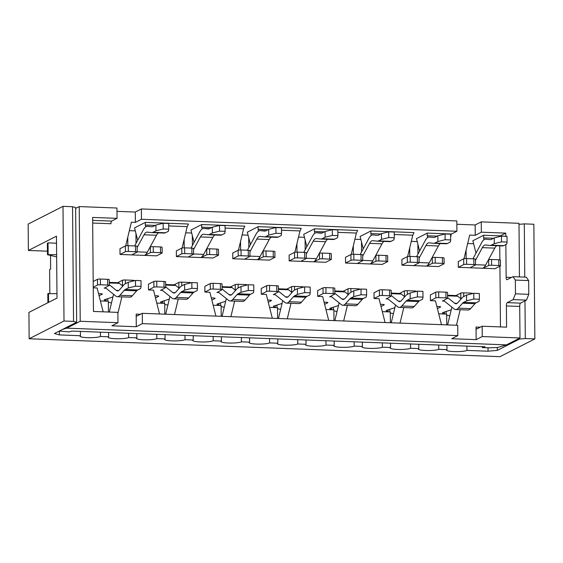 <?xml version="1.0" encoding="UTF-8"?>
<svg xmlns="http://www.w3.org/2000/svg" width="563" height="563" viewBox="0 0 563 563"><rect width="100%" height="100%" fill="white"/><g stroke="black" fill="none" stroke-linecap="round" stroke-linejoin="round"><path stroke-width="0.84" d="M441.469 324.675L435.431 300.839L430.435 300.649L430.385 294.913L435.797 292.162A2.322 0.352 179.5 0 1 438.697 291.901L445.91 292.176L445.959 297.904L438.746 297.63A2.322 0.352 179.5 0 0 435.846 297.89L430.435 300.649M460.175 309.713L456.438 325.245M80.22 321.269L117.956 322.698L117.871 312.381L93.451 311.452L92.628 217.417L117.048 218.338L116.956 208.021L79.221 206.586L80.22 321.269L66.687 328.159L506.454 344.873L519.987 337.976L482.252 336.547L476.157 339.644L451.737 338.715L457.832 335.618L457.74 325.294L142.291 313.31L142.376 323.626L457.832 335.618M476.157 339.644L476.045 327.033L480.26 327.194M500.458 326.92L499.93 266.179M499.874 259.888L499.747 245.827M493.526 238.276L483.603 237.896L484.053 239.676M488.93 258.924L489.113 259.649M458.331 267.319L463.743 264.561A2.322 0.352 -0.5 0 1 466.636 264.3L473.856 264.575A2.322 0.352 -0.5 0 1 475.496 264.899L475.446 259.163A2.322 0.352 -0.5 0 0 473.807 258.839L466.586 258.565A2.322 0.352 -0.5 0 0 463.694 258.825L458.275 261.584L458.331 267.319L494.954 268.706L500.373 265.954A2.322 0.352 -0.5 0 0 500.472 265.849A2.322 0.352 -0.5 0 0 498.825 265.525L491.612 265.25L491.562 259.515L498.776 259.789A2.322 0.352 -0.5 0 1 500.423 260.113L500.472 265.849M464.003 258.727L469.697 235.074L475.249 235.285L475.158 224.968L456.86 224.271M437.141 236.129L427.218 235.756L427.669 237.53M432.546 256.784L432.729 257.502M401.94 265.173L407.359 262.414A2.322 0.352 -0.5 0 1 410.251 262.161L417.465 262.428A2.322 0.352 -0.5 0 1 419.111 262.759L419.062 257.024A2.322 0.352 -0.5 0 0 417.415 256.7L410.202 256.425A2.322 0.352 -0.5 0 0 407.302 256.686L401.891 259.437L401.94 265.173L438.57 266.566L443.982 263.808A2.322 0.352 -0.5 0 0 444.087 263.702A2.322 0.352 -0.5 0 0 442.441 263.378L435.227 263.104L435.178 257.375L442.391 257.65A2.322 0.352 -0.5 0 1 444.038 257.974L444.087 263.702M407.619 256.58L412.763 235.207L394.262 234.504M380.757 233.99L370.834 233.61L371.284 235.39M376.161 254.638L376.344 255.363M345.555 263.034L350.967 260.275A2.322 0.352 -0.5 0 1 353.867 260.015L361.08 260.289A2.322 0.352 -0.5 0 1 362.727 260.613L362.678 254.877A2.322 0.352 -0.5 0 0 361.031 254.553L353.817 254.279A2.322 0.352 -0.5 0 0 350.918 254.539L345.506 257.298L345.555 263.034L382.186 264.42L387.597 261.668A2.322 0.352 -0.5 0 0 387.696 261.563A2.322 0.352 -0.5 0 0 386.056 261.239L378.843 260.965L378.793 255.229L386.007 255.503A2.322 0.352 -0.5 0 1 387.647 255.827L387.696 261.563M351.235 254.441L356.379 233.061L337.87 232.357M324.372 231.843L314.443 231.47L314.893 233.244M319.777 252.498L319.96 253.216M289.171 260.887L294.583 258.128A2.322 0.352 -0.5 0 1 297.482 257.875L304.696 258.143A2.322 0.352 -0.5 0 1 306.342 258.473L306.286 252.738A2.322 0.352 -0.5 0 0 304.646 252.414L297.433 252.14A2.322 0.352 -0.5 0 0 294.533 252.4L289.122 255.152L289.171 260.887L325.801 262.281L331.213 259.522A2.322 0.352 -0.5 0 0 331.311 259.416A2.322 0.352 -0.5 0 0 329.672 259.093L322.451 258.818L322.402 253.09L329.622 253.364A2.322 0.352 -0.5 0 1 331.262 253.688L331.311 259.416M294.85 252.294L299.995 230.921L281.486 230.218M267.988 229.704L258.058 229.324L258.508 231.104M263.385 250.352L263.568 251.077M232.786 258.748L238.198 255.989A2.322 0.352 -0.5 0 1 241.098 255.729L248.311 256.003A2.322 0.352 -0.5 0 1 249.951 256.327L249.902 250.591A2.322 0.352 -0.5 0 0 248.262 250.268L241.041 249.993A2.322 0.352 -0.5 0 0 238.149 250.254L232.73 253.012L232.786 258.748L269.41 260.134L274.828 257.382A2.322 0.352 -0.5 0 0 274.927 257.277A2.322 0.352 -0.5 0 0 273.28 256.953L266.067 256.679L266.017 250.943L273.231 251.218A2.322 0.352 -0.5 0 1 274.878 251.541L274.927 257.277M238.459 250.155L243.603 228.775L225.101 228.071M211.597 227.558L201.674 227.185L202.124 228.958M207.001 248.213L207.184 248.93M176.395 256.601L181.814 253.843A2.322 0.352 -0.5 0 1 184.706 253.589L191.92 253.857A2.322 0.352 -0.5 0 1 193.566 254.187L193.517 248.452A2.322 0.352 -0.5 0 0 191.87 248.128L184.657 247.854A2.322 0.352 -0.5 0 0 181.765 248.114L176.346 250.866L176.395 256.601L213.025 257.995L218.437 255.236A2.322 0.352 -0.5 0 0 218.543 255.13A2.322 0.352 -0.5 0 0 216.896 254.807L209.682 254.532L209.633 248.804L216.846 249.078A2.322 0.352 -0.5 0 1 218.493 249.402L218.543 255.13M182.074 248.009L187.219 226.636L168.717 225.932M155.212 225.418L145.289 225.038L145.74 226.819M150.617 246.066L150.8 246.791M120.01 254.462L125.422 251.703A2.322 0.352 -0.5 0 1 128.322 251.443L135.535 251.717A2.322 0.352 -0.5 0 1 137.182 252.041L137.133 246.305A2.322 0.352 -0.5 0 0 135.486 245.982L128.273 245.707A2.322 0.352 -0.5 0 0 125.373 245.968L119.961 248.726L120.01 254.462L156.641 255.848L162.053 253.097A2.322 0.352 -0.5 0 0 162.158 252.991A2.322 0.352 -0.5 0 0 160.511 252.667L153.298 252.393L153.249 246.657L160.462 246.932A2.322 0.352 -0.5 0 1 162.102 247.256L162.158 252.991M125.69 245.869L131.383 222.216L135.373 222.371L141.468 219.267L456.917 231.259L456.825 220.935L141.376 208.95L141.468 219.267M116.984 211.357L135.289 212.047L135.373 222.371M103.156 311.818L97.11 287.982L93.247 287.834M121.861 296.856L117.878 313.408M117.956 322.698L111.868 325.801L136.288 326.73L136.176 314.112A2.322 0.669 -87.8 0 0 136.767 316.089A2.322 0.669 -87.8 0 0 136.872 316.061L142.291 313.31M159.54 313.964L153.502 290.128L148.505 289.938L148.456 284.202L153.868 281.444A2.322 0.352 179.5 0 1 156.767 281.183L163.981 281.458L164.03 287.193L156.817 286.919A2.322 0.352 179.5 0 0 153.917 287.179L148.505 289.938M178.246 299.002L174.509 314.534M215.925 316.103L209.886 292.267L204.89 292.077L204.841 286.342L210.252 283.59A2.322 0.352 179.5 0 1 213.152 283.33L220.365 283.604L220.414 289.333L213.201 289.058A2.322 0.352 179.5 0 0 210.302 289.319L204.89 292.077M234.63 301.142L230.893 316.673M272.316 318.25L266.271 294.414L261.274 294.224L261.225 288.488L266.644 285.73A2.322 0.352 179.5 0 1 269.536 285.469L276.75 285.744L276.799 291.479L269.586 291.205A2.322 0.352 179.5 0 0 266.693 291.465L261.274 294.224M291.015 303.288L287.278 318.82M328.701 320.389L322.655 296.553L317.666 296.363L317.609 290.628L323.028 287.876A2.322 0.352 179.5 0 1 325.921 287.616L333.141 287.89L333.19 293.619L325.977 293.344A2.322 0.352 179.5 0 0 323.078 293.604L317.666 296.363M347.406 305.428L343.669 320.959M385.085 322.536L379.047 298.7L374.05 298.51L374.001 292.774L379.413 290.015A2.322 0.352 179.5 0 1 382.312 289.755L389.526 290.029L389.575 295.765L382.361 295.491A2.322 0.352 179.5 0 0 379.462 295.751L374.05 298.51M403.791 307.574L400.054 323.106M391.229 322.768L395.5 305.005M447.613 324.914L451.885 307.152M427.218 235.756L427.31 233.096L416.479 238.606L419.618 250.978M483.603 237.896L483.694 235.235L472.864 240.753L476.002 253.125M334.837 320.629L339.116 302.866M370.834 233.61L370.918 230.95L360.095 236.467L363.226 248.839M370.918 230.95L413.988 232.589L412.763 235.207M278.453 318.482L282.725 300.719M314.443 231.47L314.534 228.81L303.71 234.321L306.842 246.693M314.534 228.81L357.604 230.443L356.379 233.061M222.068 316.343L226.34 298.58M258.058 229.324L258.15 226.664L247.319 232.181L250.458 244.553M258.15 226.664L301.219 228.304L299.995 230.921M165.684 314.196L169.956 296.434M201.674 227.185L201.765 224.524L190.934 230.035L194.073 242.407M201.765 224.524L244.828 226.157L243.603 228.775M109.292 312.057L113.571 294.294M145.289 225.038L145.374 222.378L134.55 227.895L137.682 240.267M145.374 222.378L188.443 224.018L187.219 226.636M100.404 332.163L100.446 336.477A10.444 1.59 -0.5 0 1 88.926 337.687A10.444 1.59 -0.5 0 1 80.009 336.188A10.444 1.59 -0.5 0 1 80.467 335.717L59.375 334.915L59.34 331.044L69.158 331.881L71.867 331.079L484.996 346.78L482.287 347.582L488.944 347.835L497.636 347.484L506.454 344.873M117.048 218.338L111.636 221.097A2.322 0.669 -87.8 0 0 110.974 223.736L92.677 223.039M136.288 326.73L142.376 323.626M135.289 212.047L141.376 208.95M519.452 276.919L518.987 223.3L481.245 221.864L475.158 224.968M79.221 206.586L75.639 208.409M481.245 221.864L481.337 232.188L505.757 233.117L505.785 236.284M505.855 244.56L506.144 277.263A2.899 0.837 -87.8 0 0 506.876 279.734A2.899 0.837 -87.8 0 0 507.017 279.705L512.956 276.672L515.342 280.071L515.462 293.83L513.16 299.607L507.214 302.641A2.899 0.837 -87.8 0 0 506.39 305.934L506.58 327.152L482.16 326.223L476.741 328.982A2.322 0.669 92.2 0 1 476.636 329.003A2.322 0.669 92.2 0 1 476.045 327.033M450.646 236.643L450.85 236.65A2.322 0.669 92.2 0 1 451.505 234.018L456.917 231.259M129.349 230.661L135.31 230.886M185.734 232.8L191.694 233.026M242.125 234.947L248.079 235.172M298.51 237.086L304.463 237.312M354.894 239.233L360.848 239.458M411.279 241.372L417.239 241.597M467.663 243.519L473.624 243.744M505.757 233.117L500.345 235.869A2.322 0.669 -87.8 0 0 499.958 236.495M481.337 232.188L475.249 235.285M482.252 336.547L482.16 326.223M519.987 337.976L519.712 306.441A2.899 0.837 -87.8 0 1 520.536 303.147L526.482 300.114L528.784 294.336L528.664 280.571L526.278 277.179L512.956 276.672M66.687 328.159L62.683 329.348M482.28 346.674L482.287 347.582M56.631 254.666L47.468 254.687L56.645 256.89M47.89 302.732L47.813 293.682L56.969 293.661M48.566 302.387L48.488 293.337M56.525 243.202L48.045 242.878L48.151 254.349M48.045 242.878L47.369 243.223L47.468 254.687M526.482 300.114L513.16 299.607M515.462 293.83L528.784 294.336M528.664 280.571L515.342 280.071M466.917 346.09L466.952 350.404L488.044 351.206L488.015 347.8M417.957 254.054L417.873 244.096M409.765 256.411L409.695 247.966M361.573 251.907L361.481 241.956M353.381 254.272L353.304 245.827M305.188 249.768L305.097 239.81M296.997 252.125L296.919 243.68M248.797 247.621L248.712 237.67M240.612 249.986L240.535 241.541M192.412 245.482L192.328 235.524M184.221 247.84L184.15 239.395M136.028 243.336L135.943 233.385M127.836 245.7L127.766 237.255M466.15 258.558L466.08 250.113M50.529 255.539L50.642 269.093L49.628 269.614L49.84 293.386M29.149 338.764L28.924 312.388L57.004 298.087L56.469 236.164L28.382 250.465L28.15 224.088L63 206.339L64.006 321.023L29.149 338.764L500 356.661L534.85 338.912L525.307 338.553L519.508 339.074L497.312 350.376L488.044 351.206M518.995 224.348L524.301 223.87L533.851 224.236L534.85 338.912M47.44 251.189L28.382 250.465M438.711 313.795L446.663 314.098L446.762 324.879M466.952 350.404A10.444 1.59 -0.5 0 1 455.432 351.615A10.444 1.59 -0.5 0 1 446.522 350.116A10.444 1.59 -0.5 0 1 446.973 349.644L438.76 349.334L438.725 345.02M446.973 349.644L446.938 345.33M72.55 206.705L75.632 207.564L76.638 322.24L73.549 321.382L72.55 206.705L63 206.339M438.76 349.334A10.444 1.59 -0.5 0 1 427.24 350.545A10.444 1.59 -0.5 0 1 418.33 349.046A10.444 1.59 -0.5 0 1 418.781 348.574L410.568 348.265L410.533 343.951M418.781 348.574L418.745 344.26M382.326 311.649L390.279 311.951L390.37 322.733M410.568 348.265A10.444 1.59 -0.5 0 1 399.047 349.475A10.444 1.59 -0.5 0 1 390.138 347.976A10.444 1.59 -0.5 0 1 390.588 347.505L382.376 347.188L382.34 342.881M390.588 347.505L390.553 343.191M382.376 347.188A10.444 1.59 -0.5 0 1 370.855 348.398A10.444 1.59 -0.5 0 1 361.946 346.899A10.444 1.59 -0.5 0 1 362.396 346.435L354.183 346.118L354.148 341.804M362.396 346.435L362.361 342.121M325.942 309.509L333.894 309.812L333.986 320.593M354.183 346.118A10.444 1.59 -0.5 0 1 342.663 347.329A10.444 1.59 -0.5 0 1 333.746 345.83A10.444 1.59 -0.5 0 1 334.204 345.358L325.991 345.049L325.949 340.735M334.204 345.358L334.169 341.044M325.991 345.049A10.444 1.59 -0.5 0 1 314.464 346.259A10.444 1.59 -0.5 0 1 305.554 344.76A10.444 1.59 -0.5 0 1 306.012 344.289L297.799 343.979L297.757 339.665M306.012 344.289L305.969 339.975M269.557 307.363L277.51 307.665L277.601 318.447M297.799 343.979A10.444 1.59 -0.5 0 1 286.271 345.189A10.444 1.59 -0.5 0 1 277.362 343.69A10.444 1.59 -0.5 0 1 277.819 343.219L269.607 342.902L269.564 338.595M277.819 343.219L277.777 338.905M269.607 342.902A10.444 1.59 -0.5 0 1 258.079 344.113A10.444 1.59 -0.5 0 1 249.17 342.614A10.444 1.59 -0.5 0 1 249.627 342.149L241.407 341.832L241.372 337.519M249.627 342.149L249.585 337.835M213.166 305.223L221.118 305.526L221.217 316.307M241.407 341.832A10.444 1.59 -0.5 0 1 229.887 343.043A10.444 1.59 -0.5 0 1 220.977 341.544A10.444 1.59 -0.5 0 1 221.428 341.072L213.215 340.763L213.18 336.449M221.428 341.072L221.393 336.758M213.215 340.763A10.444 1.59 -0.5 0 1 201.695 341.973A10.444 1.59 -0.5 0 1 192.785 340.474A10.444 1.59 -0.5 0 1 193.236 340.003L185.023 339.693L184.988 335.379M193.236 340.003L193.2 335.689M156.781 303.077L164.734 303.38L164.825 314.161M185.023 339.693A10.444 1.59 -0.5 0 1 173.503 340.904A10.444 1.59 -0.5 0 1 164.593 339.405A10.444 1.59 -0.5 0 1 165.043 338.933L156.831 338.616L156.796 334.309M165.043 338.933L165.008 334.619M156.831 338.616A10.444 1.59 -0.5 0 1 145.31 339.827A10.444 1.59 -0.5 0 1 136.401 338.328A10.444 1.59 -0.5 0 1 136.851 337.863L128.638 337.547L128.603 333.233M136.851 337.863L136.816 333.549M100.397 300.938L108.349 301.24L108.441 312.022M100.446 336.477L108.659 336.787L108.624 332.473M80.467 335.717L80.425 331.403M128.638 337.547A10.444 1.59 -0.5 0 1 117.118 338.757A10.444 1.59 -0.5 0 1 108.202 337.258A10.444 1.59 -0.5 0 1 108.659 336.787M59.375 334.915L54.435 333.542L76.638 322.24M64.006 321.023L73.549 321.382M519.508 339.074L519.501 338.222M497.291 347.498L497.312 350.376M524.301 223.87L524.765 277.123M524.976 300.881L525.307 338.553M108.356 302.169A10.444 1.59 179.5 0 0 111.502 302.88M164.741 304.316A10.444 1.59 179.5 0 0 167.887 305.026M221.125 306.455A10.444 1.59 179.5 0 0 224.278 307.166M277.517 308.601A10.444 1.59 179.5 0 0 280.663 309.312M333.901 310.741A10.444 1.59 179.5 0 0 337.047 311.452M390.286 312.887A10.444 1.59 179.5 0 0 393.431 313.598M446.67 315.027A10.444 1.59 179.5 0 0 449.823 315.737M107.836 301.219L107.814 298.622M164.22 303.358L164.199 300.769M220.605 305.505L220.583 302.908M276.996 307.644L276.968 305.055M333.38 309.791L333.359 307.194M389.765 311.93L389.744 309.34M446.149 314.077L446.128 311.48M193.524 249.669L200.407 236.939A20.31 5.876 -87.8 0 1 203.489 234.25A20.31 5.876 -87.8 0 1 203.609 234.257L208.007 234.729A26.109 7.558 92.2 0 0 208.155 234.743A26.109 7.558 92.2 0 0 209.373 234.454L212.35 232.934L219.577 231.14L225.13 231.351L225.08 225.615L219.528 225.404L212.3 227.206L209.323 228.719A20.31 5.876 92.2 0 1 208.373 228.944A20.31 5.876 92.2 0 1 208.261 228.937L203.862 228.465A26.109 7.558 -87.8 0 0 203.707 228.451A26.109 7.558 -87.8 0 0 199.745 231.907L190.998 248.093M219.577 231.14L219.528 225.404M225.13 231.351L224.778 233.413L221.801 234.926A26.109 7.558 92.2 0 1 220.583 235.214L208.155 234.743M214.883 234.996A20.31 5.876 -87.8 0 0 212.835 237.41L203.679 254.37A26.109 7.558 92.2 0 1 200.928 257.537L206.783 254.793A2.322 0.352 -0.5 0 1 209.682 254.532M188.492 256.819L193.468 254.286A2.322 0.352 -0.5 0 0 193.566 254.187M206.473 249.198L206.734 249.064A2.322 0.352 -0.5 0 1 209.633 248.804M189.534 256.292A26.109 7.558 92.2 0 1 188.499 257.066L200.928 257.537M212.35 232.934L212.3 227.206M197.444 288.538L197.395 282.802L191.842 282.591L191.899 288.326L197.444 288.538L197.099 290.599L194.115 292.113A20.31 5.876 -87.8 0 0 193.06 292.978L188.711 297.904A26.109 7.558 92.2 0 1 186.135 299.305L173.7 298.826A26.109 7.558 92.2 0 1 172.137 298.186L162.763 290.67A20.31 5.876 -87.8 0 0 161.553 290.17A20.31 5.876 -87.8 0 0 160.603 290.395L165.571 287.623A2.322 0.352 179.5 0 0 165.677 287.517A2.322 0.352 179.5 0 0 164.03 287.193M191.899 288.326L184.664 290.121L181.687 291.641A20.31 5.876 -87.8 0 0 180.632 292.507L176.282 297.433A26.109 7.558 92.2 0 1 173.7 298.826M175.17 292.626L172.707 292.535A20.31 5.876 92.2 0 0 173.925 293.034A20.31 5.876 92.2 0 0 175.93 291.944L180.28 287.017A26.109 7.558 -87.8 0 1 181.638 285.905L184.615 284.392L184.664 290.121M172.707 292.535L165.67 286.891M160.603 290.156L162.475 290.466M184.615 284.392L191.842 282.591M179.421 287.982A2.322 0.352 179.5 0 0 178.999 288.08M155.479 297.926L158.597 296.335A2.899 0.443 179.5 0 0 158.724 296.208A2.899 0.443 179.5 0 0 154.945 295.814M162.235 303.288L160.737 302.31A5.461 0.83 -0.5 0 1 160.596 302.127A5.461 0.83 -0.5 0 1 161.145 301.754L169.308 299.115M190.597 282.9L190.597 282.732A2.322 0.352 179.5 0 0 188.957 282.408L181.736 282.133A2.322 0.352 179.5 0 0 178.844 282.394L174.037 284.843M165.677 287.517L165.628 281.781A2.322 0.352 179.5 0 0 163.981 281.458M179.196 288.242L175.762 285.483A26.109 7.558 -87.8 0 0 174.199 284.843L165.649 284.519M422.989 297.109L422.94 291.374L417.387 291.162L417.436 296.898L422.989 297.109L422.637 299.171L419.66 300.684A20.31 5.876 -87.8 0 0 418.605 301.55L414.255 306.476A26.109 7.558 92.2 0 1 411.68 307.877L399.244 307.398A26.109 7.558 92.2 0 1 397.682 306.758L388.308 299.242A20.31 5.876 -87.8 0 0 387.091 298.742A20.31 5.876 -87.8 0 0 386.148 298.967L391.116 296.194A2.322 0.352 179.5 0 0 391.222 296.089A2.322 0.352 179.5 0 0 389.575 295.765M417.436 296.898L410.209 298.693L407.232 300.213A20.31 5.876 -87.8 0 0 406.176 301.078L401.827 306.005A26.109 7.558 92.2 0 1 399.244 307.398M400.715 301.198L398.252 301.106A20.31 5.876 92.2 0 0 399.47 301.606A20.31 5.876 92.2 0 0 401.468 300.515L405.824 295.589A26.109 7.558 -87.8 0 1 407.183 294.477L410.16 292.964L410.209 298.693M398.252 301.106L391.215 295.462M386.148 298.728L388.02 299.037M410.16 292.964L417.387 291.162M404.966 296.553A2.322 0.352 179.5 0 0 404.544 296.652M381.017 306.497L384.142 304.907A2.899 0.443 179.5 0 0 384.269 304.78A2.899 0.443 179.5 0 0 380.489 304.386M387.78 311.86L386.281 310.882A5.461 0.83 -0.5 0 1 386.141 310.699A5.461 0.83 -0.5 0 1 386.69 310.326L394.853 307.687M416.141 291.472L416.141 291.303A2.322 0.352 179.5 0 0 414.502 290.98L407.281 290.705A2.322 0.352 179.5 0 0 404.389 290.965L399.582 293.407M391.222 296.089L391.165 290.353A2.322 0.352 179.5 0 0 389.526 290.029M404.741 296.814L401.306 294.055A26.109 7.558 -87.8 0 0 399.744 293.414L391.194 293.091M137.14 247.523L144.022 234.792A20.31 5.876 -87.8 0 1 147.105 232.111A20.31 5.876 -87.8 0 1 147.224 232.118L151.616 232.589A26.109 7.558 92.2 0 0 151.771 232.596A26.109 7.558 92.2 0 0 152.988 232.308L155.965 230.795L163.193 228.993L168.745 229.204L168.696 223.476L163.143 223.265L155.916 225.059L152.932 226.579A20.31 5.876 92.2 0 1 151.989 226.798A20.31 5.876 92.2 0 1 151.869 226.79L147.478 226.319A26.109 7.558 -87.8 0 0 147.323 226.312A26.109 7.558 -87.8 0 0 143.361 229.767L134.613 245.947M163.193 228.993L163.143 223.265M168.745 229.204L168.393 231.266L165.416 232.786A26.109 7.558 92.2 0 1 164.199 233.068L151.771 232.596M158.499 232.857A20.31 5.876 -87.8 0 0 156.451 235.271L147.288 252.224A26.109 7.558 92.2 0 1 144.543 255.391L150.398 252.653A2.322 0.352 -0.5 0 1 153.298 252.393M132.108 254.68L137.083 252.147A2.322 0.352 -0.5 0 0 137.182 252.041M150.082 247.051L150.349 246.918A2.322 0.352 -0.5 0 1 153.249 246.657M133.149 254.145A26.109 7.558 92.2 0 1 132.108 254.919L144.543 255.391M155.965 230.795L155.916 225.059M141.06 286.391L141.01 280.656L135.458 280.451L135.507 286.18L141.06 286.391L140.708 288.453L137.731 289.966A20.31 5.876 -87.8 0 0 136.675 290.832L132.326 295.758A26.109 7.558 92.2 0 1 129.75 297.158L117.315 296.687A26.109 7.558 92.2 0 1 115.753 296.047L106.379 288.523A20.31 5.876 -87.8 0 0 105.161 288.031A20.31 5.876 -87.8 0 0 104.218 288.249L109.187 285.476A2.322 0.352 179.5 0 0 109.285 285.371A2.322 0.352 179.5 0 0 107.646 285.047L100.432 284.772A2.322 0.352 179.5 0 0 97.533 285.033L93.24 287.221M135.507 286.18L128.28 287.982L125.303 289.495A20.31 5.876 -87.8 0 0 124.24 290.36L119.891 295.286A26.109 7.558 92.2 0 1 117.315 296.687M118.786 290.487L116.323 290.388A20.31 5.876 92.2 0 0 117.533 290.888A20.31 5.876 92.2 0 0 119.539 289.797L123.888 284.878A26.109 7.558 -87.8 0 1 125.253 283.766L128.23 282.246L128.28 287.982M116.323 290.388L109.285 284.744M104.218 288.01L106.09 288.326M128.23 282.246L135.458 280.451M109.285 285.371L109.236 279.642A2.322 0.352 179.5 0 0 107.596 279.318L100.376 279.044A2.322 0.352 179.5 0 0 97.483 279.304L93.191 281.486M123.037 285.842A2.322 0.352 179.5 0 0 122.614 285.941M99.088 295.779L102.213 294.196A2.899 0.443 179.5 0 0 102.339 294.062A2.899 0.443 179.5 0 0 98.553 293.675M105.851 301.142L104.352 300.163A5.461 0.83 -0.5 0 1 104.211 299.98A5.461 0.83 -0.5 0 1 104.76 299.615L112.924 296.968M134.212 280.761L134.212 280.592A2.322 0.352 179.5 0 0 132.565 280.261L125.352 279.994A2.322 0.352 179.5 0 0 122.46 280.247L117.653 282.696M122.811 286.095L119.377 283.344A26.109 7.558 -87.8 0 0 117.815 282.703L109.264 282.38M310.22 292.823L310.164 287.088L304.618 286.877L304.667 292.612L310.22 292.823L309.868 294.885L306.891 296.398A20.31 5.876 -87.8 0 0 305.836 297.264L301.486 302.19A26.109 7.558 92.2 0 1 298.904 303.591L286.476 303.112A26.109 7.558 92.2 0 1 284.913 302.472L275.539 294.956A20.31 5.876 -87.8 0 0 274.322 294.456A20.31 5.876 -87.8 0 0 273.379 294.681L278.347 291.908A2.322 0.352 179.5 0 0 278.446 291.803A2.322 0.352 179.5 0 0 276.799 291.479M304.667 292.612L297.44 294.407L294.456 295.927A20.31 5.876 -87.8 0 0 293.4 296.792L289.051 301.719A26.109 7.558 92.2 0 1 286.476 303.112M287.946 296.912L285.476 296.821A20.31 5.876 92.2 0 0 286.694 297.32A20.31 5.876 92.2 0 0 288.699 296.229L293.049 291.303A26.109 7.558 -87.8 0 1 294.407 290.191L297.384 288.678L297.44 294.407M285.476 296.821L278.439 291.177M273.372 294.442L275.251 294.752M297.384 288.678L304.618 286.877M292.197 292.267A2.322 0.352 179.5 0 0 291.775 292.366M268.248 302.211L271.366 300.621A2.899 0.443 179.5 0 0 271.493 300.494A2.899 0.443 179.5 0 0 267.714 300.1M275.011 307.574L273.512 306.596A5.461 0.83 -0.5 0 1 273.372 306.413A5.461 0.83 -0.5 0 1 273.914 306.04L282.084 303.401M303.373 287.186L303.373 287.017A2.322 0.352 179.5 0 0 301.726 286.694L294.512 286.419A2.322 0.352 179.5 0 0 291.613 286.68L286.813 289.129M278.446 291.803L278.396 286.067A2.322 0.352 179.5 0 0 276.75 285.744M291.972 292.528L288.538 289.769A26.109 7.558 -87.8 0 0 286.975 289.129L278.418 288.805M366.604 294.963L366.555 289.227L361.003 289.023L361.052 294.752L366.604 294.963L366.253 297.025L363.276 298.538A20.31 5.876 -87.8 0 0 362.22 299.403L357.871 304.33A26.109 7.558 92.2 0 1 355.295 305.73L342.86 305.259A26.109 7.558 92.2 0 1 341.298 304.618L331.924 297.095A20.31 5.876 -87.8 0 0 330.706 296.602A20.31 5.876 -87.8 0 0 329.763 296.821L334.732 294.048A2.322 0.352 179.5 0 0 334.83 293.942A2.322 0.352 179.5 0 0 333.19 293.619M361.052 294.752L353.824 296.553L350.848 298.066A20.31 5.876 -87.8 0 0 349.785 298.932L345.436 303.858A26.109 7.558 92.2 0 1 342.86 305.259M344.331 299.059L341.868 298.96A20.31 5.876 92.2 0 0 343.078 299.46A20.31 5.876 92.2 0 0 345.084 298.369L349.433 293.45A26.109 7.558 -87.8 0 1 350.798 292.338L353.775 290.818L353.824 296.553M341.868 298.96L334.83 293.316M329.756 296.581L331.635 296.898M353.775 290.818L361.003 289.023M348.581 294.414A2.322 0.352 179.5 0 0 348.159 294.512M324.633 304.351L327.757 302.767A2.899 0.443 179.5 0 0 327.884 302.634A2.899 0.443 179.5 0 0 324.098 302.247M331.396 309.713L329.897 308.735A5.461 0.83 -0.5 0 1 329.756 308.552A5.461 0.83 -0.5 0 1 330.305 308.186L338.469 305.54M359.757 289.333L359.757 289.164A2.322 0.352 179.5 0 0 358.11 288.833L350.897 288.566A2.322 0.352 179.5 0 0 348.004 288.819L343.198 291.268M334.83 293.942L334.781 288.214A2.322 0.352 179.5 0 0 333.141 287.89M348.356 294.667L344.922 291.916A26.109 7.558 -87.8 0 0 343.36 291.275L334.809 290.951M419.069 258.241L425.952 245.51A20.31 5.876 -87.8 0 1 429.034 242.822A20.31 5.876 -87.8 0 1 429.154 242.829L433.545 243.3A26.109 7.558 92.2 0 0 433.7 243.315A26.109 7.558 92.2 0 0 434.918 243.026L437.894 241.506L445.122 239.711L450.674 239.922L450.625 234.187L445.073 233.976L437.845 235.777L434.868 237.29A20.31 5.876 92.2 0 1 433.918 237.516A20.31 5.876 92.2 0 1 433.806 237.509L429.407 237.037A26.109 7.558 -87.8 0 0 429.252 237.023A26.109 7.558 -87.8 0 0 425.29 240.478L416.543 256.665M445.122 239.711L445.073 233.976M450.674 239.922L450.323 241.984L447.346 243.498A26.109 7.558 92.2 0 1 446.128 243.786L433.7 243.315M440.428 243.568A20.31 5.876 -87.8 0 0 438.38 245.982L429.217 262.942A26.109 7.558 92.2 0 1 426.472 266.109L432.328 263.364A2.322 0.352 -0.5 0 1 435.227 263.104M414.037 265.391L419.013 262.858A2.322 0.352 -0.5 0 0 419.111 262.759M432.011 257.77L432.278 257.636A2.322 0.352 -0.5 0 1 435.178 257.375M415.079 264.863A26.109 7.558 92.2 0 1 414.037 265.637L426.472 266.109M437.894 241.506L437.845 235.777M253.829 290.677L253.779 284.941L248.234 284.737L248.283 290.466L253.829 290.677L253.484 292.739L250.507 294.252A20.31 5.876 -87.8 0 0 249.444 295.118L245.095 300.044A26.109 7.558 92.2 0 1 242.519 301.444L230.091 300.973A26.109 7.558 92.2 0 1 228.529 300.332L219.148 292.809A20.31 5.876 -87.8 0 0 217.937 292.317A20.31 5.876 -87.8 0 0 216.987 292.535L221.963 289.762A2.322 0.352 179.5 0 0 222.061 289.656A2.322 0.352 179.5 0 0 220.414 289.333M248.283 290.466L241.048 292.267L238.072 293.78A20.31 5.876 -87.8 0 0 237.016 294.646L232.667 299.572A26.109 7.558 92.2 0 1 230.091 300.973M231.562 294.773L229.092 294.674A20.31 5.876 92.2 0 0 230.309 295.174A20.31 5.876 92.2 0 0 232.315 294.083L236.664 289.164A26.109 7.558 -87.8 0 1 238.022 288.052L240.999 286.532L241.048 292.267M229.092 294.674L222.054 289.03M216.987 292.296L218.859 292.612M240.999 286.532L248.234 284.737M235.813 290.128A2.322 0.352 179.5 0 0 235.39 290.226M211.864 300.065L214.982 298.481A2.899 0.443 179.5 0 0 215.108 298.348A2.899 0.443 179.5 0 0 211.329 297.961M218.627 305.428L217.121 304.449A5.461 0.83 -0.5 0 1 216.98 304.266A5.461 0.83 -0.5 0 1 217.529 303.9L225.7 301.254M246.988 285.047L246.981 284.878A2.322 0.352 179.5 0 0 245.341 284.547L238.128 284.28A2.322 0.352 179.5 0 0 235.228 284.533L230.429 286.982M222.061 289.656L222.012 283.928A2.322 0.352 179.5 0 0 220.365 283.604M235.58 290.381L232.153 287.63A26.109 7.558 -87.8 0 0 230.591 286.989L222.033 286.666M362.685 256.095L369.567 243.364A20.31 5.876 -87.8 0 1 372.65 240.683A20.31 5.876 -87.8 0 1 372.762 240.69L377.161 241.161A26.109 7.558 92.2 0 0 377.316 241.168A26.109 7.558 92.2 0 0 378.533 240.88L381.51 239.366L388.737 237.565L394.29 237.776L394.241 232.047L388.688 231.836L381.461 233.631L378.477 235.151A20.31 5.876 92.2 0 1 377.534 235.369A20.31 5.876 92.2 0 1 377.414 235.362L373.023 234.891A26.109 7.558 -87.8 0 0 372.868 234.884A26.109 7.558 -87.8 0 0 368.906 238.339L360.158 254.518M388.737 237.565L388.688 231.836M394.29 237.776L393.938 239.838L390.961 241.358A26.109 7.558 92.2 0 1 389.744 241.64L377.316 241.168M384.036 241.428A20.31 5.876 -87.8 0 0 381.995 243.842L372.833 260.796A26.109 7.558 92.2 0 1 370.088 263.963L375.943 261.225A2.322 0.352 -0.5 0 1 378.843 260.965M357.653 263.252L362.621 260.718A2.322 0.352 -0.5 0 0 362.727 260.613M375.627 255.623L375.894 255.489A2.322 0.352 -0.5 0 1 378.793 255.229M358.694 262.717A26.109 7.558 92.2 0 1 357.653 263.491L370.088 263.963M381.51 239.366L381.461 233.631M475.461 260.38L482.336 247.65A20.31 5.876 -87.8 0 1 485.419 244.968A20.31 5.876 -87.8 0 1 485.538 244.975L489.937 245.447A26.109 7.558 92.2 0 0 490.084 245.454A26.109 7.558 92.2 0 0 491.302 245.165L494.279 243.652L501.513 241.851L507.059 242.062L507.01 236.333L501.457 236.122L494.23 237.917L491.253 239.437A20.31 5.876 92.2 0 1 490.303 239.655A20.31 5.876 92.2 0 1 490.19 239.648L485.792 239.176A26.109 7.558 -87.8 0 0 485.644 239.169A26.109 7.558 -87.8 0 0 481.675 242.625L472.934 258.804M501.513 241.851L501.457 236.122M507.059 242.062L506.714 244.124L503.73 245.644A26.109 7.558 92.2 0 1 502.52 245.925L490.084 245.454M496.812 245.714A20.31 5.876 -87.8 0 0 494.771 248.128L485.609 265.082A26.109 7.558 92.2 0 1 482.857 268.248L488.719 265.511A2.322 0.352 -0.5 0 1 491.612 265.25M470.422 267.538L475.397 265.004A2.322 0.352 -0.5 0 0 475.496 264.899M488.402 259.909L488.663 259.775A2.322 0.352 -0.5 0 1 491.562 259.515M471.463 267.003A26.109 7.558 92.2 0 1 470.429 267.777L482.857 268.248M494.279 243.652L494.23 237.917M249.916 251.809L256.791 239.078A20.31 5.876 -87.8 0 1 259.874 236.397A20.31 5.876 -87.8 0 1 259.993 236.404L264.392 236.875A26.109 7.558 92.2 0 0 264.54 236.882A26.109 7.558 92.2 0 0 265.757 236.594L268.734 235.081L275.969 233.279L281.514 233.49L281.465 227.762L275.919 227.551L268.685 229.345L265.708 230.865A20.31 5.876 92.2 0 1 264.758 231.083A20.31 5.876 92.2 0 1 264.645 231.076L260.247 230.605A26.109 7.558 -87.8 0 0 260.099 230.598A26.109 7.558 -87.8 0 0 256.13 234.053L247.389 250.232M275.969 233.279L275.919 227.551M281.514 233.49L281.169 235.552L278.192 237.072A26.109 7.558 92.2 0 1 276.975 237.354L264.54 236.882M271.267 237.143A20.31 5.876 -87.8 0 0 269.227 239.556L260.064 256.51A26.109 7.558 92.2 0 1 257.312 259.677L263.174 256.939A2.322 0.352 -0.5 0 1 266.067 256.679M244.877 258.966L249.852 256.432A2.322 0.352 -0.5 0 0 249.951 256.327M262.858 251.337L263.125 251.204A2.322 0.352 -0.5 0 1 266.017 250.943M245.918 258.431A26.109 7.558 92.2 0 1 244.884 259.205L257.312 259.677M268.734 235.081L268.685 229.345M479.373 299.249L479.324 293.513L473.779 293.309L473.828 299.037L479.373 299.249L479.029 301.311L476.052 302.824A20.31 5.876 -87.8 0 0 474.989 303.689L470.64 308.615A26.109 7.558 92.2 0 1 468.064 310.016L455.636 309.544A26.109 7.558 92.2 0 1 454.074 308.904L444.693 301.381A20.31 5.876 -87.8 0 0 443.482 300.888A20.31 5.876 -87.8 0 0 442.532 301.106L447.501 298.334A2.322 0.352 179.5 0 0 447.606 298.228A2.322 0.352 179.5 0 0 445.959 297.904M473.828 299.037L466.593 300.839L463.616 302.352A20.31 5.876 -87.8 0 0 462.561 303.218L458.212 308.144A26.109 7.558 92.2 0 1 455.636 309.544M457.1 303.344L454.637 303.246A20.31 5.876 92.2 0 0 455.854 303.746A20.31 5.876 92.2 0 0 457.86 302.655L462.209 297.736A26.109 7.558 -87.8 0 1 463.567 296.624L466.544 295.103L466.593 300.839M454.637 303.246L447.599 297.602M442.532 300.867L444.404 301.184M466.544 295.103L473.779 293.309M461.357 298.7A2.322 0.352 179.5 0 0 460.935 298.798M437.409 308.637L440.526 307.053A2.899 0.443 179.5 0 0 440.653 306.919A2.899 0.443 179.5 0 0 436.874 306.532M444.172 313.999L442.666 313.021A5.461 0.83 -0.5 0 1 442.525 312.838A5.461 0.83 -0.5 0 1 443.074 312.472L451.245 309.826M472.533 293.619L472.526 293.45A2.322 0.352 179.5 0 0 470.886 293.119L463.673 292.851A2.322 0.352 179.5 0 0 460.773 293.105L455.967 295.554M447.606 298.228L447.557 292.5A2.322 0.352 179.5 0 0 445.91 292.176M461.125 298.953L457.698 296.201A26.109 7.558 -87.8 0 0 456.129 295.561L447.578 295.237M306.3 253.955L313.176 241.224A20.31 5.876 -87.8 0 1 316.265 238.536A20.31 5.876 -87.8 0 1 316.378 238.543L320.776 239.015A26.109 7.558 92.2 0 0 320.924 239.029A26.109 7.558 92.2 0 0 322.142 238.74L325.118 237.22L332.353 235.425L337.899 235.637L337.849 229.901L332.304 229.69L325.069 231.492L322.092 233.005A20.31 5.876 92.2 0 1 321.149 233.23A20.31 5.876 92.2 0 1 321.03 233.223L316.631 232.751A26.109 7.558 -87.8 0 0 316.483 232.737A26.109 7.558 -87.8 0 0 312.514 236.193L303.774 252.379M332.353 235.425L332.304 229.69M337.899 235.637L337.554 237.699L334.577 239.212A26.109 7.558 92.2 0 1 333.359 239.5L320.924 239.029M327.652 239.282A20.31 5.876 -87.8 0 0 325.611 241.696L316.448 258.656A26.109 7.558 92.2 0 1 313.697 261.823L319.559 259.079A2.322 0.352 -0.5 0 1 322.451 258.818M301.268 261.105L306.237 258.572A2.322 0.352 -0.5 0 0 306.342 258.473M319.242 253.484L319.51 253.35A2.322 0.352 -0.5 0 1 322.402 253.09M302.303 260.578A26.109 7.558 92.2 0 1 301.268 261.352L313.697 261.823M325.118 237.22L325.069 231.492M136.176 314.112L140.391 314.274M111.636 221.097L92.656 220.379M506.144 277.263L511.408 277.468M451.505 234.018L427.31 233.096M500.345 235.869L483.694 235.235M506.39 305.934L519.712 306.441M507.214 302.641L520.536 303.147M209.373 234.454L221.801 234.926M216.846 249.078L216.896 254.807M191.87 248.128L191.92 253.857M184.657 247.854L184.706 253.589M181.765 248.114L181.814 253.843M206.783 254.793L206.734 249.064M193.566 253.983L203.679 254.37M200.407 236.939L212.835 237.41M209.408 228.677L203.862 228.465M181.687 291.641L194.115 292.113M156.817 286.919L156.767 281.183M181.772 285.835L181.736 282.133M188.964 283.309L188.957 282.408M153.917 287.179L153.868 281.444M162.376 303.288L162.362 301.36M160.737 302.31L160.737 301.937M178.893 287.996L178.844 282.394M175.762 285.483L165.656 285.103M176.282 297.433L188.711 297.904M180.632 292.507L193.06 292.978M407.232 300.213L419.66 300.684M382.361 295.491L382.312 289.755M407.316 294.407L407.281 290.705M414.509 291.88L414.502 290.98M379.462 295.751L379.413 290.015M387.921 311.86L387.907 309.931M386.281 310.882L386.281 310.509M404.438 296.567L404.389 290.965M401.306 294.055L391.201 293.675M401.827 306.005L414.255 306.476M406.176 301.078L418.605 301.55M152.988 232.308L165.416 232.786M160.462 246.932L160.511 252.667M135.486 245.982L135.535 251.717M128.273 245.707L128.322 251.443M125.373 245.968L125.422 251.703M150.398 252.653L150.349 246.918M137.182 251.837L147.288 252.224M144.022 234.792L156.451 235.271M125.303 289.495L137.731 289.966M107.596 279.318L107.646 285.047M100.432 284.772L100.376 279.044M125.387 283.696L125.352 279.994M132.579 281.162L132.565 280.261M97.533 285.033L97.483 279.304M105.992 301.149L105.978 299.22M104.352 300.163L104.345 299.79M122.509 285.849L122.46 280.247M119.377 283.344L109.264 282.957M119.891 295.286L132.326 295.758M124.24 290.36L136.675 290.832M294.456 295.927L306.891 296.398M269.586 291.205L269.536 285.469M294.54 290.121L294.512 286.419M301.733 287.594L301.726 286.694M266.693 291.465L266.644 285.73M275.152 307.574L275.131 305.646M273.512 306.596L273.505 306.223M291.662 292.281L291.613 286.68M288.538 289.769L278.425 289.389M289.051 301.719L301.486 302.19M293.4 296.792L305.836 297.264M350.848 298.066L363.276 298.538M325.977 293.344L325.921 287.616M350.932 292.267L350.897 288.566M358.117 289.734L358.11 288.833M323.078 293.604L323.028 287.876M331.537 309.72L331.516 307.792M329.897 308.735L329.89 308.362M348.047 294.421L348.004 288.819M344.922 291.916L334.809 291.528M345.436 303.858L357.871 304.33M349.785 298.932L362.22 299.403M434.918 243.026L447.346 243.498M442.391 257.65L442.441 263.378M417.415 256.7L417.465 262.428M410.202 256.425L410.251 262.161M407.302 256.686L407.359 262.414M432.328 263.364L432.278 257.636M419.111 262.555L429.217 262.942M425.952 245.51L438.38 245.982M238.072 293.78L250.507 294.252M213.201 289.058L213.152 283.33M238.156 287.982L238.128 284.28M245.348 285.448L245.341 284.547M210.302 289.319L210.252 283.59M218.761 305.435L218.747 303.506M217.121 304.449L217.121 304.076M235.278 290.135L235.228 284.533M232.153 287.63L222.04 287.243M232.667 299.572L245.095 300.044M237.016 294.646L249.444 295.118M378.533 240.88L390.961 241.358M386.007 255.503L386.056 261.239M361.031 254.553L361.08 260.289M353.817 254.279L353.867 260.015M350.918 254.539L350.967 260.275M375.943 261.225L375.894 255.489M362.727 260.409L372.833 260.796M369.567 243.364L381.995 243.842M491.302 245.165L503.73 245.644M498.776 259.789L498.825 265.525M473.807 258.839L473.856 264.575M466.586 258.565L466.636 264.3M463.694 258.825L463.743 264.561M488.719 265.511L488.663 259.775M475.496 264.694L485.609 265.082M482.336 247.65L494.771 248.128M265.757 236.594L278.192 237.072M273.231 251.218L273.28 256.953M248.262 250.268L248.311 256.003M241.041 249.993L241.098 255.729M238.149 250.254L238.198 255.989M263.174 256.939L263.125 251.204M249.951 256.123L260.064 256.51M256.791 239.078L269.227 239.556M265.799 230.816L260.247 230.605M463.616 302.352L476.052 302.824M438.746 297.63L438.697 291.901M463.701 296.553L463.673 292.851M470.893 294.02L470.886 293.119M435.846 297.89L435.797 292.162M444.306 314.006L444.291 312.078M442.666 313.021L442.666 312.648M460.823 298.707L460.773 293.105M457.698 296.201L447.585 295.814M458.212 308.144L470.64 308.615M462.561 303.218L474.989 303.689M322.142 238.74L334.577 239.212M329.622 253.364L329.672 259.093M304.646 252.414L304.696 258.143M297.433 252.14L297.482 257.875M294.533 252.4L294.583 258.128M319.559 259.079L319.51 253.35M306.335 258.269L316.448 258.656M313.176 241.224L325.611 241.696M322.184 232.962L316.631 232.751M209.422 228.669L203.707 228.451M162.538 303.295L162.524 301.311M388.083 311.867L388.069 309.882M106.154 301.156L106.14 299.164M275.314 307.581L275.293 305.596M331.698 309.727L331.684 307.736M218.93 305.442L218.908 303.45M265.806 230.809L260.099 230.598M444.474 314.013L444.453 312.022M322.191 232.955L316.483 232.737"/></g></svg>
